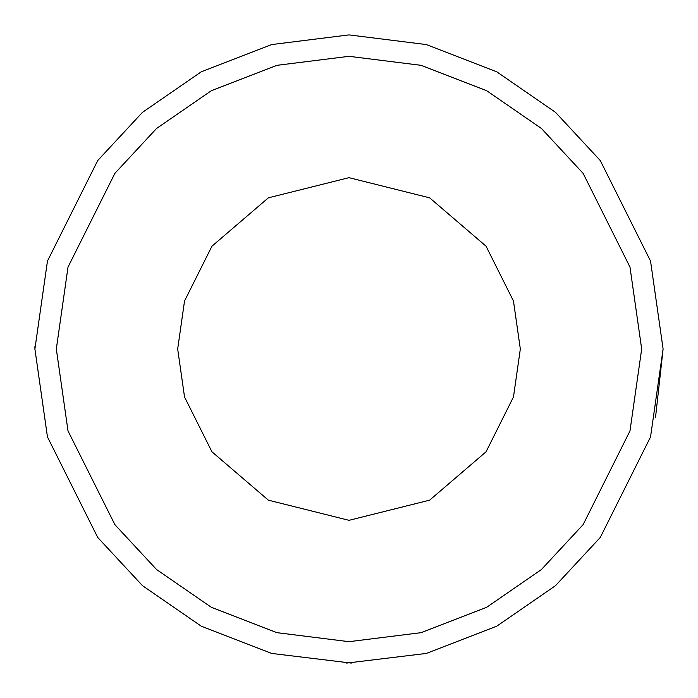 <?xml version="1.0" encoding="UTF-8"?>
<svg xmlns="http://www.w3.org/2000/svg" width="698" height="698" viewBox="0 0 698 698"><rect width="100%" height="100%" fill="white"/><g stroke="black" fill="none" stroke-linecap="round" stroke-linejoin="round"><path stroke-width="1.05" d="M349 177.676L268.372 197.831L211.939 246.202L184.525 301.03L177.676 349L184.525 396.97L211.939 451.798L268.372 500.169L349 520.324L429.628 500.169L486.061 451.798L513.475 396.97L520.324 349L513.475 301.03L486.061 246.202L429.628 197.831L349 177.676M346.653 663.091L426.321 653.433L496.81 626.15L555.529 585.648L600.28 537.46L650.536 436.948L663.1 349L650.536 261.052L600.28 160.54L555.529 112.352L496.81 71.85L426.321 44.567L349 34.9L271.679 44.567L201.19 71.85L142.471 112.352L97.72 160.54L47.464 261.052L34.9 349L47.464 436.948L97.72 537.46L142.471 585.648L201.19 626.15L271.679 653.433L351.338 663.091M655.501 417.674L663.1 349M34.909 346.662L34.9 349M641.68 349L629.98 430.954L583.144 524.608L541.447 569.516L486.733 607.251L421.042 632.676L349 641.68L276.958 632.676L211.267 607.251L156.553 569.516L114.856 524.608L68.02 430.954L56.32 349L68.02 267.046L114.856 173.392L156.553 128.484L211.267 90.749L276.958 65.324L349 56.32L421.042 65.324L486.733 90.749L541.447 128.484L583.144 173.392L629.98 267.046L641.68 349"/></g></svg>

